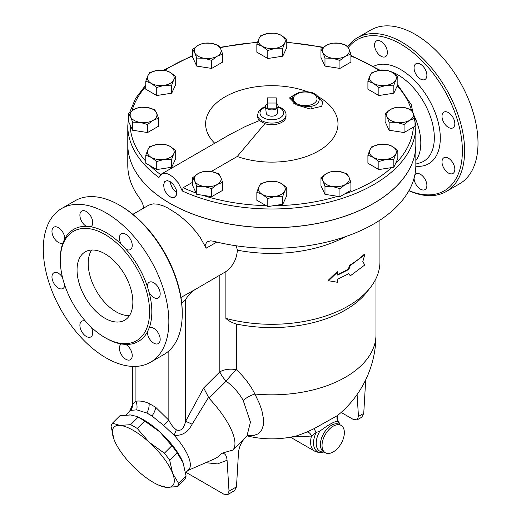 <?xml version="1.0" encoding="UTF-8"?>
<svg xmlns="http://www.w3.org/2000/svg" width="521" height="521" viewBox="0 0 521 521"><rect width="100%" height="100%" fill="white"/><g stroke="black" fill="none" stroke-linecap="round" stroke-linejoin="round"><path stroke-width="0.78" d="M180.969 297.458L196.026 289.012C191.708 291.454 188.231 295.029 185.593 299.725L181.751 303.346M196.026 289.012L225.873 271.623L225.873 318.377A108.121 62.422 0 0 0 370.516 287.351A108.121 62.422 0 0 0 379.933 261.868L379.933 220.149M185.658 472.742L188.648 469.753A41.452 14.301 -134.9 0 0 174.209 435.309C181.953 435.966 187.925 432.274 192.125 424.231A11.84 0.931 26.8 0 0 185.593 421.346C183.776 428.809 180.696 431.629 176.365 429.812C173.324 427.546 170.823 424.348 168.85 420.232A11.84 2.143 -37.5 0 1 163.561 425.351L151.976 415.992A41.452 14.301 -134.9 0 0 146.798 413.003L151.976 415.992A11.84 6.057 125.1 0 0 155.675 407.285L149.104 403.495C144.402 401.385 140.012 400.629 135.929 401.222A11.84 9.424 -98.5 0 1 136.717 409.851L130.992 410.359A41.452 14.301 -134.9 0 0 130.1 411.062L126.206 414.95M311.428 107.131L310.562 106.362M415.263 118.267A48.14 27.795 60 0 1 415.843 160.559M236.241 245.788L237.368 250.158A108.121 62.422 0 0 0 345.54 236.645M415.843 144.558A144.03 83.152 180 0 1 415.843 144.591A144.03 83.152 180 0 1 326.928 221.418A144.03 83.152 180 0 1 169.97 203.392A144.03 83.152 180 0 1 127.782 144.591L127.782 165.209A144.03 83.152 0 0 0 140.286 199.1L142.637 203.587L143.783 208.029M415.843 144.591L415.843 165.209A144.03 83.152 0 0 1 213.109 241.145L210.412 240.845L207.378 241.809L206.238 243.02L205.645 244.642L206.173 248.211L200.142 237.342L195.577 231.252L190.373 225.424L183.822 219.211L177.068 213.825L167.742 207.957L163.281 205.88L157.922 204.206L153.122 203.848L148.752 205.157M237.368 250.158C236.71 259.256 232.874 266.413 225.873 271.623M177.27 486.614L166.661 487.389A41.433 14.295 -134.9 0 0 172.633 473.328L178.625 483.429A45.379 15.656 45.1 0 1 177.27 486.614L184.734 479.17A45.379 15.656 -134.9 0 0 186.082 475.992L183.118 462.863L177.133 452.756A45.379 15.656 -134.9 0 0 171.852 445.748L159.797 431.883L144.708 421.046A45.379 15.656 -134.9 0 0 138.078 417.217L136.15 416.259L130.497 414.97L119.889 415.745L112.425 423.189L120.006 425.436L130.621 424.661A45.379 15.656 45.1 0 1 137.251 428.483L149.306 442.349L164.395 453.192A45.379 15.656 45.1 0 1 169.67 460.199L172.633 473.328A41.433 14.295 -134.9 0 0 149.306 442.349A41.433 14.295 -134.9 0 0 120.006 425.436A41.433 14.295 -134.9 0 0 114.04 439.496L111.077 426.367A45.379 15.656 45.1 0 1 112.425 423.189M182.838 462.147L182.832 462.134A41.433 14.295 -134.9 0 0 182.832 462.134A41.433 14.295 -134.9 0 0 159.797 431.883A41.433 14.295 -134.9 0 0 137.707 416.904L136.15 416.259M166.661 487.389L159.452 485.455A41.433 14.295 -134.9 0 0 166.661 487.389M114.327 440.225L114.04 439.496A41.433 14.295 -134.9 0 0 114.327 440.225L114.32 440.212A41.433 14.295 -134.9 0 0 137.362 470.476A41.433 14.295 -134.9 0 0 159.452 485.455M186.082 475.992L178.625 483.429M177.133 452.756L169.67 460.199M171.852 445.748L164.395 453.192M138.078 417.217L130.621 424.661M144.708 421.046L137.251 428.483M183.88 465.019A41.452 14.301 -134.9 0 0 136.906 416.572M131.533 415.074A41.452 14.301 -134.9 0 0 129.592 414.911M276.273 97.87L276.273 103.028L267.345 103.028L267.345 97.87L276.273 97.87M267.345 103.672A6.311 3.647 0 0 0 265.508 106.473L266.224 113.148A5.594 3.23 180 0 0 267.853 115.239A5.594 3.23 180 0 0 273.792 115.975A5.594 3.23 180 0 0 277.4 113.148L278.116 106.473A6.311 3.647 0 0 1 276.273 108.83L267.345 108.83A6.311 3.647 0 0 0 276.273 108.83L276.273 103.028M265.508 106.473A6.311 3.647 0 0 0 267.345 108.83L267.345 103.028M278.116 106.473A6.311 3.647 0 0 0 276.273 103.672M284.772 42.846L282.766 48.147L275.283 48.323A13.416 7.743 0 0 0 284.772 42.846A13.416 7.743 0 0 0 281.301 35.363L286.778 39.505L284.772 42.846M267.801 50.459L262.324 46.323A13.416 7.743 0 0 0 275.283 48.323L267.801 50.459L267.801 58.502L256.846 52.178L256.846 44.135L258.852 38.841A13.416 7.743 0 0 0 262.324 46.323L256.846 44.135M268.341 33.364L275.824 33.181L281.301 35.363A13.416 7.743 0 0 0 268.341 33.364A13.416 7.743 0 0 0 258.852 38.841L260.858 35.5L268.341 33.364M345.423 56.242L339.946 60.377L332.463 58.248A13.416 7.743 0 0 0 345.423 56.242A13.416 7.743 0 0 0 348.894 48.759L350.9 54.054L345.423 56.242M324.98 58.065L322.974 52.771A13.416 7.743 0 0 0 332.463 58.248L324.98 58.065L324.98 66.108L320.969 57.466L320.969 49.423L326.446 45.288A13.416 7.743 0 0 0 322.974 52.771L320.969 49.423M339.405 43.282L346.888 45.418L348.894 48.759A13.416 7.743 0 0 0 339.405 43.282A13.416 7.743 0 0 0 326.446 45.288L331.923 43.1L339.405 43.282M386.348 85.346L378.865 87.482L373.388 83.34A13.416 7.743 0 0 0 386.348 85.346A13.416 7.743 0 0 0 395.836 79.869L393.83 85.164L386.348 85.346M367.911 81.159L369.917 75.858A13.416 7.743 0 0 0 373.388 83.34L367.911 81.159L367.911 89.202L378.865 95.525L378.865 87.482M371.922 72.517L379.405 70.381A13.416 7.743 0 0 0 369.917 75.858L371.922 72.517M392.365 72.386L397.842 76.528L395.836 79.869A13.416 7.743 0 0 0 392.365 72.386A13.416 7.743 0 0 0 379.405 70.381L386.888 70.205L392.365 72.386M396.585 122.37L389.102 122.188L387.096 116.886A13.416 7.743 0 0 0 396.585 122.37A13.416 7.743 0 0 0 409.545 120.364L404.068 124.499L396.585 122.37M385.091 113.545L390.568 109.41A13.416 7.743 0 0 0 387.096 116.886L385.091 113.545L385.091 121.588L389.102 130.23L389.102 122.188M396.045 107.222L403.528 107.404A13.416 7.743 0 0 0 390.568 109.41L396.045 107.222M413.016 112.881L415.022 118.176L409.545 120.364A13.416 7.743 0 0 0 413.016 112.881A13.416 7.743 0 0 0 403.528 107.404L411.01 109.54L413.016 112.881M373.388 157.381L367.911 155.199L369.917 149.898A13.416 7.743 0 0 0 373.388 157.381A13.416 7.743 0 0 0 386.348 159.387L378.865 161.523L373.388 157.381M371.922 146.557L379.405 144.421A13.416 7.743 0 0 0 369.917 149.898L371.922 146.557M386.888 144.245L392.365 146.427A13.416 7.743 0 0 0 379.405 144.421L386.888 144.245M395.836 153.91L393.83 159.211L386.348 159.387A13.416 7.743 0 0 0 395.836 153.91A13.416 7.743 0 0 0 392.365 146.427L397.842 150.569L395.836 153.91M322.974 181.008L320.969 177.668L326.446 173.532A13.416 7.743 0 0 0 322.974 181.008A13.416 7.743 0 0 0 332.463 186.485L324.98 186.31L322.974 181.008M331.923 171.344L339.405 171.526A13.416 7.743 0 0 0 326.446 173.532L331.923 171.344M346.888 173.662L348.894 177.003A13.416 7.743 0 0 0 339.405 171.526L346.888 173.662M345.423 184.486L339.946 188.622L332.463 186.485A13.416 7.743 0 0 0 345.423 184.486A13.416 7.743 0 0 0 348.894 177.003L350.9 182.298L345.423 184.486M258.852 186.922L260.858 183.581L268.341 181.445A13.416 7.743 0 0 0 258.852 186.922A13.416 7.743 0 0 0 262.324 194.405L256.846 192.216L258.852 186.922M275.824 181.262L281.301 183.451A13.416 7.743 0 0 0 268.341 181.445L275.824 181.262M286.778 187.593L284.772 190.933A13.416 7.743 0 0 0 281.301 183.451L286.778 187.593L286.778 195.635L282.766 204.271L267.801 206.59L267.801 198.547L262.324 194.405A13.416 7.743 0 0 0 275.283 196.41L267.801 198.547M282.766 196.228L275.283 196.41A13.416 7.743 0 0 0 284.772 190.933L282.766 196.228L282.766 204.271M198.201 173.532L203.678 171.344L211.161 171.526A13.416 7.743 0 0 0 198.201 173.532A13.416 7.743 0 0 0 194.73 181.008L192.724 177.668L198.201 173.532M218.644 173.662L220.65 177.003A13.416 7.743 0 0 0 211.161 171.526L218.644 173.662M222.656 182.298L217.179 184.486A13.416 7.743 0 0 0 220.65 177.003L222.656 182.298L222.656 190.341L211.702 196.664L196.736 194.353L196.736 186.31L194.73 181.008A13.416 7.743 0 0 0 204.219 186.485L196.736 186.31M211.702 188.622L204.219 186.485A13.416 7.743 0 0 0 217.179 184.486L211.702 188.622L211.702 196.664M157.277 144.421L164.76 144.245L170.237 146.427A13.416 7.743 0 0 0 157.277 144.421A13.416 7.743 0 0 0 147.788 149.898L149.794 146.557L157.277 144.421M175.714 150.569L173.708 153.91A13.416 7.743 0 0 0 170.237 146.427L175.714 150.569L175.714 158.612L171.702 167.254L171.702 159.211L164.219 159.387A13.416 7.743 0 0 0 173.708 153.91L171.702 159.211M151.259 157.381L145.782 155.199L147.788 149.898A13.416 7.743 0 0 0 151.259 157.381A13.416 7.743 0 0 0 164.219 159.387L156.736 161.523L151.259 157.381M147.039 107.404L154.522 109.54L156.528 112.881A13.416 7.743 0 0 0 147.039 107.404A13.416 7.743 0 0 0 134.079 109.41L139.556 107.222L147.039 107.404M158.534 118.176L153.057 120.364A13.416 7.743 0 0 0 156.528 112.881L158.534 118.176L158.534 126.219L147.58 132.542L147.58 124.499L140.097 122.37A13.416 7.743 0 0 0 153.057 120.364L147.58 124.499M130.608 116.886L128.602 113.545L134.079 109.41A13.416 7.743 0 0 0 130.608 116.886A13.416 7.743 0 0 0 140.097 122.37L132.614 122.188L130.608 116.886M170.237 72.386L175.714 76.528L173.708 79.869A13.416 7.743 0 0 0 170.237 72.386A13.416 7.743 0 0 0 157.277 70.381L164.76 70.205L170.237 72.386M171.702 85.164L164.219 85.346A13.416 7.743 0 0 0 173.708 79.869L171.702 85.164L171.702 93.207L156.736 95.525L156.736 87.482L151.259 83.34A13.416 7.743 0 0 0 164.219 85.346L156.736 87.482M147.788 75.858L149.794 72.517L157.277 70.381A13.416 7.743 0 0 0 147.788 75.858A13.416 7.743 0 0 0 151.259 83.34L145.782 81.159L147.788 75.858M282.766 48.147L282.766 56.19L286.778 47.548L286.778 39.505M282.766 56.19L267.801 58.502M339.946 60.377L339.946 68.42L350.9 62.097L350.9 54.054M339.946 68.42L324.98 66.108M393.83 85.164L393.83 93.207L397.842 84.571L397.842 76.528M393.83 93.207L378.865 95.525M404.068 124.499L404.068 132.542L413.361 127.183L415.022 126.219L415.022 118.176M404.068 132.542L389.102 130.23M397.842 150.569L397.842 158.612L393.83 167.254L393.83 159.211M393.83 167.254L378.865 169.566L378.865 161.523M378.865 169.566L367.911 163.242L367.911 155.199M350.9 182.298L350.9 190.341L344.205 194.209L339.946 196.664L339.946 188.622M339.946 196.664L324.98 194.353L324.98 186.31M324.98 194.353L320.969 185.71L320.969 177.668M267.801 206.59L256.846 200.259L256.846 192.216M196.736 194.353L192.724 185.71L192.724 177.668M171.702 167.254L156.736 169.566L145.782 163.242L145.782 155.199M156.736 169.566L156.736 161.523M147.58 132.542L132.614 130.23L128.602 121.588L128.602 113.545M132.614 130.23L132.614 122.188M156.736 95.525L145.782 89.202L145.782 81.159M171.702 93.207L175.714 84.571L175.714 76.528M220.65 48.759L222.656 54.054L217.179 56.242A13.416 7.743 0 0 0 220.65 48.759A13.416 7.743 0 0 0 211.161 43.282L218.644 45.418L220.65 48.759M211.702 60.377L204.219 58.248A13.416 7.743 0 0 0 217.179 56.242L211.702 60.377L211.702 68.42L196.736 66.108L196.736 58.065L194.73 52.771A13.416 7.743 0 0 0 204.219 58.248L196.736 58.065M198.201 45.288L203.678 43.1L211.161 43.282A13.416 7.743 0 0 0 198.201 45.288A13.416 7.743 0 0 0 194.73 52.771L192.724 49.423L198.201 45.288M196.736 66.108L192.724 57.466L192.724 49.423M211.702 68.42L222.656 62.097L222.656 54.054M128.602 116.834L127.782 125.841A144.03 83.152 0 0 0 158.996 177.531L159.621 176.052L162.161 173.643L164.447 173.213L167.15 173.688L170.054 175.023L172.946 177.055L178.306 182.858L182.272 190.973L183.177 187.703L192.724 182.194M214.737 143.255A66.187 38.215 180 0 1 225.867 96.398A66.187 38.215 180 0 1 307.377 91.676M317.751 96.398A66.187 38.215 180 0 1 324.166 147.287A66.187 38.215 180 0 1 237.244 156.495L211.194 171.533M176.769 192.483A8.929 5.158 60 0 1 170.491 181.849M169.97 181.523L173.578 184.734L176.157 189.37L176.775 192.581L176.378 195.18L174.366 197.361L172.738 197.648L170.908 197.231L168.166 195.421L165.47 191.891L164.135 188.726L163.594 184.779L164.766 181.51L167.267 180.611L169.97 181.523M170.413 181.796A9.039 5.217 -120 0 0 176.736 192.549M161.66 173.897L229.93 134.483L245.58 126.395L259.438 120.546L264.837 123.666L237.244 156.495M259.438 120.546A14.204 8.199 180 0 1 257.608 116.522L257.608 114.887A14.204 8.199 0 0 0 264.837 122.031A14.204 8.199 0 0 0 286.016 114.887C286.211 112.523 284.661 110.231 281.366 108.003L278.103 106.597M286.016 114.887L286.016 116.522A14.204 8.199 180 0 1 264.837 123.666M297.048 93.174L289.5 97.935L296.247 104.806L310.223 109.006L321.717 106.291L322.701 102.136L318.618 97.714M319.282 99.622L318.5 102.722C315.166 106.447 309.148 107.378 300.435 105.509C292.314 102.077 290.282 98.482 294.352 94.737L299.51 92.308C308.425 90.973 314.456 92.269 317.595 96.209L319.275 99.589M182.272 190.973A144.03 83.152 0 0 0 334.456 200.715A144.03 83.152 0 0 0 415.843 125.841L415.843 144.525A144.03 83.152 180 0 1 326.928 221.353A144.03 83.152 180 0 1 169.97 203.327A144.03 83.152 180 0 1 158.996 196.222A144.03 83.152 180 0 1 127.782 144.525L127.782 125.841M350.346 275.791L364.765 264.994L362.798 261.627L364.765 254.684L350.346 265.482L348.823 269.442L337.66 275.062L337.66 272.001L328.569 280.734L337.66 282.31L337.66 279.249L348.823 273.629L350.346 275.791L348.262 273.304M337.66 274.489A108.121 62.422 0 0 0 348.262 269.116L349.78 265.163A108.121 62.422 0 0 0 364.088 254.45L364.765 254.684M349.78 265.163L350.346 265.482M348.262 269.116L348.823 269.442M328.569 280.734L328.158 280.35L337.185 271.636L337.66 272.001M365.703 379.809L363.743 413.387L358.461 416.435L357.1 419.887L353.271 419.431L341.151 412.43M357.1 419.887L361.828 417.158L363.743 413.387M358.461 416.435L357.087 394.527M229.012 491.173L227.071 460.277C226.635 455.517 224.948 453.146 222.011 453.185L232.946 450.027L244.225 438.78C240.604 443.436 238.67 448.392 238.429 453.654L236.488 486.855L229.012 491.173L227.651 494.624L223.822 494.168L186.043 472.358M227.651 494.624L234.574 490.626L236.488 486.855M222.011 453.185L218.651 456.468L214.789 458.74L187.97 470.437M232.946 450.027A58.795 20.286 -134.9 0 0 209.019 398.239L226.173 381.125A15.786 5.444 45.1 0 1 219.836 371.844L203.691 387.95L209.019 398.239M208.472 397.516L192.125 424.231M132.393 405.507L130.992 410.359A11.84 11.384 165.6 0 0 132.49 404.478L132.464 405.546M337.855 415.244A4.735 4.591 -140.6 0 0 337.491 420.167L339.555 423.899A18.743 10.817 120 0 0 337.491 420.167L336.853 421.326C333.46 421.932 327.794 425.201 319.868 431.134A17.2 9.932 120 0 0 323.88 451.922M291.252 437.028L311.473 436.057A4.735 3.1 64.6 0 0 306.745 432.098L297.146 435.732A104.174 104.174 0 0 1 247.162 435.901M247.364 435.66L253.525 435.602L258.24 433.804L261.529 430.366L263.313 425.364L263.515 419.027L261.861 410.489L259.354 403.358L254.906 394.032A104.174 60.143 0 0 0 375.986 334.684A104.174 104.174 0 0 1 337.465 415.569L313.863 428.763A4.735 0.495 -115 0 1 316.084 432.528L319.868 431.134M313.863 428.763L306.745 432.098M311.473 436.057L316.084 432.528A18.743 10.817 120 0 0 323.235 452.163C321.223 453.036 318.377 452.703 314.691 451.173A19.733 11.39 120 0 1 311.473 436.057M333.199 451.961A15.786 9.111 120 0 0 343.508 438.05A15.786 9.111 120 0 0 341.092 425.403A15.786 9.111 120 0 0 325.306 434.514A15.786 9.111 120 0 0 325.306 452.742A15.786 9.111 120 0 0 333.199 451.961M225.873 318.377C228.517 320.858 232.014 322.733 236.371 324.003A104.174 60.143 0 0 0 366.908 292.001L370.516 287.351M219.836 275.264L219.836 371.844A15.786 9.111 180 0 1 236.371 369.715C244.225 376.95 250.406 385.058 254.906 394.032A15.786 7.353 -28.4 0 0 243.203 400.421C239.204 393.225 233.525 386.79 226.173 381.125A15.786 1.934 130.6 0 1 236.371 369.715L236.371 324.003M243.203 400.421L250.445 422.095L246.941 436.103L248.113 435.328M176.365 429.812A11.84 1.648 -71.4 0 0 174.209 435.309L163.561 425.351M149.104 403.495A11.84 7.535 -65.7 0 1 146.798 413.003L136.717 409.851M135.929 366.393L135.929 401.222L132.49 404.478M348.282 47.535A87.209 50.348 60 0 1 400.721 44.07A87.209 50.348 60 0 1 462.244 146.023A87.209 50.348 60 0 1 408.965 190.595M414.853 174.926A9.078 5.243 60 0 1 415.94 173.884L415.94 173.884A9.078 5.243 60 0 1 425.012 179.126A9.078 5.243 60 0 1 425.012 189.605A9.078 5.243 60 0 1 418.103 187.26A9.078 5.243 60 0 1 414.058 178.247M420.473 79.023A9.078 5.243 60 0 1 414.547 71.025A9.078 5.243 60 0 1 415.94 63.751A9.078 5.243 60 0 1 425.012 68.987A9.078 5.243 60 0 1 425.012 79.472A9.078 5.243 60 0 1 420.473 79.023M443.872 122.617A9.078 5.243 60 0 1 443.872 112.139A9.078 5.243 60 0 1 452.951 117.375A9.078 5.243 60 0 1 452.951 127.853A9.078 5.243 60 0 1 443.872 122.617M441.997 161.914A9.078 5.243 60 0 1 443.872 157.759A9.078 5.243 60 0 1 452.951 162.995A9.078 5.243 60 0 1 452.951 173.473A9.078 5.243 60 0 1 445.956 171.044A9.078 5.243 60 0 1 441.997 161.914M385.507 56.659L385.507 56.659A9.078 5.243 60 0 1 376.429 51.416A9.078 5.243 60 0 1 376.429 40.938A9.078 5.243 60 0 1 385.507 46.18A9.078 5.243 60 0 1 385.507 56.659L385.507 56.659M357.445 37.74L370.841 30.003A88.785 51.26 60 0 1 415.23 34.406A88.785 51.26 60 0 1 473.231 112.64A88.785 51.26 60 0 1 459.62 183.783L446.23 191.52A88.785 51.26 -120 0 0 459.841 120.371A88.785 51.26 -120 0 0 401.841 42.136A88.785 51.26 -120 0 0 357.445 37.74A88.785 51.26 -120 0 0 347.741 46.61M408.887 190.732A88.785 51.26 -120 0 0 446.23 191.52M91.611 250.034A39.459 22.781 -120 0 0 116.118 311.805A39.459 22.781 -120 0 0 129.462 315.589M104.955 318.253A39.459 22.781 60 0 1 79.179 283.476A39.459 22.781 60 0 1 85.223 251.858A39.459 22.781 60 0 1 124.688 274.639A39.459 22.781 60 0 1 124.688 320.207A39.459 22.781 60 0 1 104.955 318.253M182.246 313.902L182.246 312.613A87.209 50.348 -120 0 0 120.579 205.808L119.465 205.163A88.785 51.26 60 0 1 182.246 313.902A88.785 51.26 60 0 1 163.855 354.547L150.465 362.277A88.785 51.26 60 0 1 61.68 311.017A88.785 51.26 60 0 1 61.68 208.498A88.785 51.26 60 0 1 106.069 212.894A88.785 51.26 60 0 1 164.076 291.135A88.785 51.26 60 0 1 150.465 362.277M61.68 208.498L75.07 200.767A88.785 51.26 60 0 1 119.465 205.163L120.579 205.808M104.955 234.483A63.139 36.45 60 0 1 146.199 290.112A63.139 36.45 60 0 1 136.528 340.708A63.139 36.45 60 0 1 119.778 343.215A63.139 36.45 60 0 1 67.176 291.688A63.139 36.45 60 0 1 73.389 231.357A63.139 36.45 60 0 1 104.955 234.483M121.282 344.003L125.835 344.453A9.078 5.243 60 0 1 131.754 352.457A9.078 5.243 60 0 1 130.361 359.718A9.078 5.243 60 0 1 121.289 354.482A9.078 5.243 60 0 1 121.282 344.003A64.715 37.362 -120 0 1 105.509 337.895M147.345 332.033L149.227 327.865A9.078 5.243 60 0 1 156.222 330.307A9.078 5.243 60 0 1 160.181 339.438A9.078 5.243 60 0 1 158.299 343.593A9.078 5.243 60 0 1 151.311 341.164A9.078 5.243 60 0 1 147.345 332.033A64.715 37.362 -120 0 1 125.835 344.453M149.227 292.743L147.345 286.394A9.078 5.243 60 0 1 149.227 282.252A9.078 5.243 60 0 1 158.299 287.494A9.078 5.243 60 0 1 158.306 297.966A9.078 5.243 60 0 1 149.227 292.743A64.715 37.362 -120 0 1 149.227 327.865M125.835 249.136L121.282 244.336A9.078 5.243 60 0 1 121.289 233.864A9.078 5.243 60 0 1 125.828 234.313A9.078 5.243 60 0 1 131.754 242.311A9.078 5.243 60 0 1 130.361 249.585A9.078 5.243 60 0 1 125.835 249.136A64.715 37.362 -120 0 1 147.345 286.394M90.862 226.772L86.31 226.322A9.078 5.243 60 0 1 80.384 218.319A9.078 5.243 60 0 1 81.784 211.051A9.078 5.243 60 0 1 90.856 216.293A9.078 5.243 60 0 1 90.862 226.772A64.715 37.362 -120 0 1 121.282 244.336M64.799 238.742L62.911 242.91A9.078 5.243 60 0 1 55.923 240.468A9.078 5.243 60 0 1 51.963 231.337A9.078 5.243 60 0 1 53.845 227.182A9.078 5.243 60 0 1 60.833 229.611A9.078 5.243 60 0 1 64.799 238.742A64.715 37.362 -120 0 1 86.31 226.322M91.273 327.201A9.078 5.243 60 0 1 90.856 336.911A9.078 5.243 60 0 1 86.317 336.462A9.078 5.243 60 0 1 80.39 328.464A9.078 5.243 60 0 1 81.777 321.19A9.078 5.243 60 0 1 85.542 321.249M64.754 285.234A9.078 5.243 60 0 1 62.917 288.523A9.078 5.243 60 0 1 53.839 283.281A9.078 5.243 60 0 1 53.839 272.809A9.078 5.243 60 0 1 62.461 277.296M203.691 387.95L185.593 421.346L185.593 299.725M168.85 350.926L168.85 420.232L155.675 407.285M296.189 103.627A113.799 65.705 0 0 0 293.792 103.334M289.5 98.046A117.668 67.938 180 0 1 292.274 98.313M206.173 248.211L216.821 242.063M160.689 174.633A141.66 81.79 180 0 1 150.041 165.704M145.782 161.256A141.66 81.79 180 0 1 130.165 124.949M131.989 110.765A141.66 81.79 180 0 1 145.782 86.558M164.91 70.244A141.66 81.79 180 0 1 192.724 56.053M220.149 47.75A141.66 81.79 180 0 1 257.387 42.546M286.778 42.579A141.66 81.79 180 0 1 323.033 47.652M350.9 56.053A141.66 81.79 180 0 1 379.021 70.446M397.23 85.88A141.66 81.79 180 0 1 411.447 110.107M413.361 127.183A141.66 81.79 180 0 1 395.387 163.894M391.564 167.599A141.66 81.79 180 0 1 344.205 194.209M337.673 196.319A141.66 81.79 180 0 1 273.623 205.684M266.14 205.626A141.66 81.79 180 0 1 202.552 195.251M196.124 193.044A141.66 81.79 180 0 1 183.177 187.703M296.814 103.672A11.84 6.832 180 0 1 295.635 94.802A11.84 6.832 180 0 1 310.646 92.777A11.84 6.832 180 0 1 316.39 101.035A11.84 6.832 180 0 1 296.814 103.672M278.045 107.137A11.84 6.832 180 0 1 280.181 108.121A11.84 6.832 180 0 1 279.517 118.143A11.84 6.832 180 0 1 262.258 116.984A11.84 6.832 180 0 1 265.58 107.137M205.73 462.687L217.465 463.898L227.071 460.277M339.666 424.582A17.2 9.932 120 0 0 336.853 421.326M341.092 425.403L339.438 424.452A15.786 9.111 120 0 0 339.34 424.394A15.786 9.111 120 0 0 323.606 433.648A15.786 9.111 120 0 0 323.652 451.785L325.306 452.742M390.913 71.624A51.325 29.632 60 0 1 398.031 74.92A51.325 29.632 60 0 1 432.463 123.451A51.325 29.632 60 0 1 419.802 162.923L415.843 164.069M379.816 70.061A51.325 29.632 60 0 1 383.762 70.055M415.83 166.232A55.968 32.315 -120 0 0 439.542 128.791A55.968 32.315 -120 0 0 400.721 69.573A55.968 32.315 -120 0 0 373.713 66.278M62.911 242.91A64.715 37.362 -120 0 0 60.312 259.621M132.868 214.326L148.785 205.137M415.843 125.841L411.206 104.578L397.712 84.851M380.141 70.276L350.9 55.447M323.521 47.268L286.778 42.136M257.543 42.097L219.914 47.313M192.724 55.447L163.718 70.127M145.782 84.988L135.603 98.397L129.527 112.725M265.521 106.597L262.317 107.964L260.031 109.651L258.553 111.501L257.608 114.887M129.416 411.746L132.451 404.837M337.96 415.113C337.387 414.683 336.677 419.952 337.908 420.278M339.764 424.635L339.555 423.899M323.977 451.974L323.235 452.163M290.451 437.178L314.691 451.173M375.986 334.684L375.986 278.579M246.941 436.103L243.763 439.275M132.458 366.4L132.458 404.433"/></g></svg>
